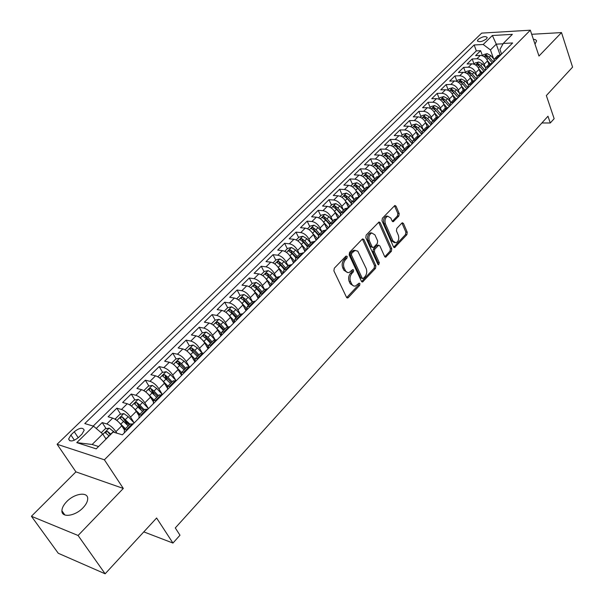 <?xml version="1.0" encoding="UTF-8"?>
<svg xmlns="http://www.w3.org/2000/svg" width="604" height="604" viewBox="0 0 604 604"><rect width="100%" height="100%" fill="white"/><g stroke="black" fill="none" stroke-linecap="round" stroke-linejoin="round"><path stroke-width="0.91" d="M347.209 256.353L345.964 256.104L334.291 268.236L333.899 270.886L346.522 297.311L347.685 297.976L348.289 297.598L359.659 285.382L359.931 283.578L359.123 283.11L355.386 286.107L353.544 285.964L352.026 284.62L350.622 281.766C349.497 278.716 349.912 275.937 351.868 273.446L353.348 271.876L353.619 270.063L352.789 269.58L349.067 272.547L347.791 272.593L345.835 271.332L344.182 268.123C343.042 265.028 343.465 262.234 345.443 259.743L346.938 258.187L347.209 256.353M535.008 44.175L536.616 40.838L535.552 39.713L533.34 39.2M66.742 501.584C63.586 504.853 61.978 507.926 61.91 510.803C61.517 518.073 75.221 516.186 82.997 507.805C86.085 504.551 87.655 501.531 87.708 498.73C88.025 491.445 74.503 493.355 66.742 501.584M478.24 39.358L477.447 40.725C479.131 42.393 482.135 41.782 486.469 38.898L487.247 37.546C485.563 35.885 482.558 36.482 478.24 39.358M398.821 216.058L399.199 213.552L396.02 206.183L394.865 205.458L382.37 218.255L381.992 220.792L393.521 246.908L394.639 247.595L406.869 234.684L407.239 232.2L403.472 223.457L402.347 222.755L401.856 223.072L396.82 228.41L396.451 230.917L398.346 235.266C399.32 238.882 398.527 241.411 395.975 242.838L392.985 240.988L385.412 223.805C384.423 220.173 385.201 217.636 387.753 216.194L390.856 218.104L392.117 220.988L393.257 221.698L398.821 216.058L397.447 215.953L397.817 213.454L394.639 206.092L396.02 206.183M78.082 535.491L123.307 488.447L75.915 471.867L31.416 516.277L78.082 535.491L105.134 573.8L156.61 518.005L172.948 543.064L179.992 535.22L175.288 527.934L547.979 116.232L550.282 122.99L554.147 118.686L546.348 95.568L572.584 67.127L561.509 32.586L531.694 34.292M123.307 488.447L104.386 459.803L530.327 30.2L538.972 56.029L561.509 32.586M363.955 239.584L362.755 238.874L362.219 239.207L349.573 252.351L349.18 254.963L361.449 281.298L362.604 281.97L375.507 268.365L375.884 265.82L363.955 239.584L362.574 239.456L374.51 265.662L375.884 265.82M366.183 235.084L379.018 221.955L380.188 222.672L391.762 248.795L391.384 251.309L385.737 257.145L384.612 256.458L379.893 245.926L378.738 245.232L374.744 249.233L374.367 251.792L379.327 262.77L378.678 264.786L377.885 264.31L365.798 237.659L366.183 235.084M105.134 573.8L58.263 553.272L31.416 516.277M494.042 59.366L490.863 55.576L487.111 53.643L483.683 54.587L482.475 55.779L480.625 50.676L475.582 55.636L480.301 55.425L476.918 58.769C480.203 58.981 482.626 60.808 484.197 64.243L485.299 67.301M474.072 64.092L472.192 58.965L467.073 63.994L471.799 63.813L468.364 67.203C471.656 67.437 474.095 69.279 475.688 72.729L476.828 75.832M465.548 72.518L463.63 67.376L458.436 72.48L463.177 72.329L459.689 75.772C462.981 76.021 465.442 77.878 467.051 81.344L468.228 84.492M456.896 81.072L454.948 75.915L449.678 81.095L454.419 80.966L450.878 84.462C454.178 84.734 456.647 86.606 458.285 90.087L459.501 93.28M448.115 89.754L446.13 84.575L440.777 89.837L445.526 89.739L441.932 93.288C445.239 93.582 447.73 95.47 449.391 98.965L450.637 102.204M439.206 98.565L437.183 93.371L431.747 98.709L436.503 98.648L432.849 102.242C436.164 102.559 438.67 104.469 440.361 107.973L441.637 111.264M430.154 107.512L428.1 102.302L422.581 107.723L427.338 107.686L423.631 111.34C426.952 111.68 429.467 113.612 431.188 117.123L432.509 120.468M420.973 116.595L418.874 111.37L413.272 116.874L418.028 116.866L414.269 120.581C417.591 120.943 420.127 122.891 421.871 126.417L423.23 129.815M411.641 125.821L409.504 120.573L403.812 126.168L408.576 126.198L404.756 129.966C408.085 130.351 410.637 132.314 412.404 135.862L413.816 139.305M402.166 135.19L399.991 129.92L394.208 135.606L398.98 135.666L395.091 139.501C398.429 139.909 400.996 141.887 402.793 145.451L404.25 148.954M392.547 144.703L390.327 139.418L384.454 145.194L389.225 145.292L385.276 149.18C388.621 149.618 391.203 151.619 393.03 155.19L394.533 158.754M382.77 154.367L380.512 149.067L374.548 154.934L379.32 155.069L375.311 159.018C378.655 159.479 381.252 161.502 383.11 165.088L384.665 168.712M372.842 164.19L370.539 158.867L364.476 164.824L369.248 164.998L365.178 169.014C368.523 169.505 371.143 171.544 373.03 175.145L374.639 178.837M362.755 174.163L360.399 168.833L354.238 174.881L359.018 175.092L354.873 179.177C358.232 179.69 360.867 181.759 362.785 185.368L364.446 189.127M352.502 184.303L350.101 178.95L343.842 185.103L348.614 185.352L344.408 189.505C347.768 190.049 350.418 192.132 352.366 195.756L354.08 199.562M342.075 194.609L339.637 189.241L333.272 195.492L338.044 195.787L333.77 200.007C337.123 200.573 339.795 202.68 341.781 206.326L343.533 210.139L339.841 205.979L337.81 208.002L334.82 205.866L333.083 206.711L336.519 209.286L340.271 213.559M331.483 205.081L328.991 199.697L322.528 206.055L327.3 206.387L322.951 210.683C326.311 211.279 328.999 213.408 331.015 217.062L332.796 220.89M320.716 215.726L318.18 210.328L311.596 216.791L316.368 217.168L311.951 221.532C315.311 222.166 318.021 224.318 320.067 227.98L321.887 231.823M316.277 240.128L315.477 238.459M309.769 226.553L307.179 221.139L300.49 227.708L305.254 228.131L300.762 232.57C304.122 233.235 306.855 235.409 308.938 239.093L310.796 242.936M305.277 251.173L304.861 250.328M298.64 237.561L295.99 232.132L289.188 238.814L293.952 239.282L289.376 243.797C292.744 244.492 295.492 246.689 297.613 250.388L299.508 254.246M287.315 248.757L284.612 243.314L277.697 250.109L282.461 250.63L277.802 255.22C281.17 255.953 283.933 258.172 286.092 261.879L288.033 265.752M285.73 268.055L281.857 263.729L278.776 261.464L276.949 262.4L280.452 265.126L284.333 269.459M275.802 260.143L273.046 254.684L266.002 261.6L270.758 262.166L266.024 266.84C269.392 267.61 272.178 269.852 274.375 273.574L276.353 277.455M264.084 271.724L261.268 266.251L254.11 273.295L258.859 273.914L254.042 278.671C257.41 279.471 260.211 281.736 262.446 285.473L264.461 289.361M252.162 283.51L249.293 278.029L242 285.186L246.749 285.866L241.842 290.705C245.209 291.543 248.033 293.831 250.305 297.583L252.374 301.494M240.03 295.507L237.1 290.003L229.679 297.296L234.42 298.029L229.422 302.951C232.789 303.827 235.636 306.145 237.953 309.912L240.105 313.914M227.685 307.715L224.696 302.204L217.138 309.626L221.864 310.411L216.783 315.424C220.15 316.337 223.012 318.686 225.375 322.461L227.655 326.621M215.122 320.143L212.064 314.616L204.371 322.174L209.09 323.019L203.91 328.123C207.278 329.082 210.162 331.453 212.563 335.243L215.024 339.637M205.013 337.568L204.696 337.009M202.348 332.834L199.199 327.255L191.37 334.948L196.081 335.854L190.804 341.056C194.163 342.053 197.07 344.454 199.516 348.251L202.204 352.97M192.419 351.113L191.755 349.965M189.346 345.767L186.1 340.127L178.127 347.964L182.823 348.931L177.455 354.231C180.807 355.273 183.737 357.696 186.228 361.509L189.218 366.651M179.728 365.126L178.588 363.178M176.111 358.942L172.767 353.234L164.643 361.215L169.324 362.249L163.85 367.647C167.202 368.734 170.154 371.196 172.691 375.016L175.968 380.535M166.998 379.682L165.202 376.669M162.635 372.366L159.177 366.59L150.902 374.722L155.568 375.824L149.996 381.32C153.34 382.46 156.308 384.944 158.897 388.78L162.348 394.488M154.118 394.601L151.589 390.463M148.901 386.047L145.338 380.195L136.904 388.478L141.555 389.648L135.87 395.258C139.214 396.443 142.204 398.957 144.839 402.8L148.448 408.644L142.604 402.407L139.901 405.103L136.602 402.498L134.503 403.699L142.574 411.498M141.087 409.912L137.787 404.604M134.911 399.984L131.227 394.057L122.635 402.498L127.263 403.744L121.472 409.459C124.809 410.69 127.822 413.242 130.517 417.1L134.201 422.943M127.92 425.631L123.88 419.267M120.657 414.185L116.851 408.183L108.093 416.79L112.706 418.111C116.036 419.38 119.056 421.947 121.782 425.812L124.318 429.784M480.301 55.425C483.585 55.636 486.001 57.448 487.564 60.883L488.863 64.515M471.799 63.813C475.091 64.039 477.522 65.874 479.108 69.317L480.437 72.963M463.177 72.329C466.469 72.571 468.915 74.42 470.524 77.878L471.875 81.532M454.419 80.966C457.719 81.23 460.18 83.103 461.811 86.568L463.192 90.238M445.526 89.739C448.832 90.026 451.316 91.914 452.97 95.394L454.374 99.094M436.503 98.648C439.81 98.95 442.309 100.853 443.985 104.356L445.442 108.108M427.338 107.686C430.652 108.018 433.166 109.936 434.872 113.446L436.36 117.244M418.028 116.866C421.35 117.221 423.88 119.162 425.616 122.688L427.187 126.621M408.576 126.198C411.905 126.568 414.45 128.524 416.209 132.065L417.862 136.127M398.98 135.666C402.309 136.066 404.869 138.044 406.658 141.593L408.395 145.813M389.225 145.292C392.562 145.715 395.137 147.708 396.956 151.272L398.799 155.681M379.32 155.069C382.657 155.515 385.254 157.531 387.096 161.109L389.067 165.73M369.248 164.998C372.593 165.473 375.205 167.512 377.077 171.106L379.191 175.983M359.018 175.092C362.37 175.598 364.997 177.651 366.9 181.26L369.18 186.432M348.614 185.352C351.973 185.881 354.616 187.957 356.556 191.581L359.01 197.063M338.044 195.787C341.403 196.345 344.069 198.444 346.039 202.076L348.591 207.685M327.3 206.387C330.66 206.976 333.34 209.097 335.341 212.744L337.946 218.369M316.368 217.168C319.735 217.787 322.43 219.931 324.469 223.593L327.126 229.233M305.254 228.131C308.621 228.788 311.339 230.947 313.416 234.624L316.126 240.279M293.952 239.282C297.319 239.969 300.06 242.151 302.166 245.843L304.937 251.521M282.461 250.63C285.828 251.347 288.584 253.552 290.728 257.259L293.552 262.944M270.758 262.166C274.133 262.921 276.904 265.156 279.086 268.871L281.97 274.578M258.859 273.914C262.227 274.699 265.02 276.957 267.24 280.686L270.184 286.409M246.749 285.866C250.116 286.689 252.933 288.969 255.19 292.714L258.195 298.444M234.42 298.029C237.787 298.889 240.618 301.192 242.921 304.952L245.994 310.698M221.864 310.411C225.232 311.309 228.086 313.642 230.434 317.41L233.567 323.17M209.09 323.019C212.457 323.955 215.326 326.319 217.712 330.101L220.921 335.877M196.081 335.854C199.441 336.836 202.332 339.221 204.764 343.019L208.04 348.81M182.823 348.931C186.183 349.958 189.097 352.374 191.574 356.179L194.918 361.977M169.324 362.249C172.676 363.321 175.613 365.767 178.142 369.588L181.034 374.51M155.568 375.824C158.92 376.934 161.88 379.41 164.447 383.246L167.104 387.67M141.555 389.648C144.892 390.818 147.874 393.317 150.494 397.16L153.023 401.29M127.263 403.744C130.6 404.959 133.605 407.496 136.278 411.347L138.769 415.333M78.596 437.424L81.955 434.14L84.183 430.176C82.846 427.202 79.532 427.723 74.254 431.747L70.895 435.001L68.622 439.025C69.958 442.015 73.288 441.486 78.596 437.424M104.386 459.803L57.101 444.265L481.682 33.114L530.327 30.2M480.625 50.676L476.322 50.879L474.17 44.96L84.787 423.563L93.552 426.19L102.725 433.997L106.047 439.085M474.17 44.96L483.208 44.492L492.373 35.508L512.366 34.352L503.23 43.45L512.645 42.967L122.37 434.82L113.114 432.041L96.225 448.863L76.768 442.626L93.552 426.19M106.13 428.666L102.197 422.589L106.795 423.94C110.124 425.224 113.159 427.806 115.908 431.671L116.866 433.166M130.019 424.076L133.174 423.978M124.333 432.849L124.333 429.776L127.233 429.935M501.154 54.503L497.553 55.802M493.317 62.371L494.548 58.815L497.779 57.893M492.683 63.012L489.089 64.288M484.816 70.91L486.031 67.354L489.255 66.448M484.083 71.642L480.49 72.903M476.186 79.569L477.379 76.021L480.603 75.138M475.348 80.407L471.762 81.653M467.421 88.373L468.591 84.824L471.822 83.956M466.484 89.309L462.898 90.532M458.527 97.304L459.674 93.756L462.906 92.91M457.485 98.346L453.898 99.547M449.497 106.372L450.622 102.831L453.846 102.001M448.342 107.527L444.763 108.705M440.316 115.583L441.426 112.05L444.642 111.242M439.055 116.851L435.484 118.007M430.999 124.937L432.079 121.412L435.303 120.619M429.625 126.327L426.054 127.452M421.539 134.443L422.589 130.917L425.805 130.154M420.037 135.945L416.473 137.048M411.92 144.099L412.947 140.581L416.164 139.841M410.305 145.723L406.741 146.802M402.151 153.907L403.155 150.396L406.364 149.679M400.407 155.658L396.851 156.708M392.223 163.88L393.196 160.377L396.398 159.683M390.35 165.76L386.802 166.78M382.128 174.005L383.079 170.517L386.273 169.845M380.12 176.028L376.586 177.017M371.875 184.303L372.789 180.822L375.982 180.181M369.724 186.462L366.198 187.421M361.449 194.775L362.332 191.302L365.518 190.683M359.161 197.078L355.643 198.006M350.849 205.42L351.694 201.955L354.88 201.366M348.41 207.867L344.899 208.765M340.067 216.24L340.882 212.789L344.061 212.231M337.477 218.844L333.982 219.705M329.104 227.247L329.89 223.812L333.053 223.284M326.356 230.003L322.876 230.834M317.953 238.444L318.701 235.024L321.856 234.526M315.046 241.366L311.573 242.159M306.606 249.837L307.315 246.424L310.464 245.964M303.533 252.925L300.075 253.68M295.069 261.426L295.733 258.029L298.874 257.606M291.823 264.688L288.38 265.405M283.321 273.219L283.948 269.837L287.074 269.452M279.894 276.655L276.473 277.334M271.362 285.224L271.951 281.857L275.069 281.509M267.753 288.848L264.348 289.475M259.199 297.44L259.743 294.095L262.838 293.786M255.401 301.253L252.011 301.841M246.809 309.882L247.308 306.553L250.388 306.281M242.816 313.891L239.448 314.435M234.193 322.544L234.646 319.244L237.712 319.01M229.996 326.756L226.651 327.255M221.343 335.447L221.751 332.162L224.801 331.974M216.942 339.871L213.612 340.316M208.259 348.584L208.614 345.329L211.649 345.186M203.631 353.227L200.332 353.619M194.926 361.97L195.228 358.738L198.24 358.64M190.079 366.839L186.802 367.179M181.343 375.605L181.585 372.411L184.582 372.358M176.262 380.709L173.016 380.996M167.497 389.512L167.685 386.334L170.66 386.334M162.174 394.85L158.958 395.076M153.386 403.676L153.514 400.535L156.466 400.588M147.814 409.27L144.628 409.436M139.003 418.119L139.063 415.016L141.993 415.114M116.851 408.183L121.472 409.459M131.227 394.057L135.87 395.258M145.338 380.195L149.996 381.32M159.177 366.59L163.85 367.647M172.767 353.234L177.455 354.231M186.1 340.127L190.804 341.056M199.199 327.255L203.91 328.123M212.064 314.616L216.783 315.424M224.696 302.204L229.422 302.951M237.1 290.003L241.842 290.705M249.293 278.029L254.042 278.671M261.268 266.251L266.024 266.84M273.046 254.684L277.802 255.22M284.612 243.314L289.376 243.797M295.99 232.132L300.762 232.57M307.179 221.139L311.951 221.532M318.18 210.328L322.951 210.683M328.991 199.697L333.77 200.007M339.637 189.241L344.408 189.505M350.101 178.95L354.873 179.177M360.399 168.833L365.178 169.014M370.539 158.867L375.311 159.018M380.512 149.067L385.276 149.18M390.327 139.418L395.091 139.501M399.991 129.92L404.756 129.966M409.504 120.573L414.269 120.581M418.874 111.37L423.631 111.34M428.1 102.302L432.849 102.242M437.183 93.371L441.932 93.288M446.13 84.575L450.878 84.462M454.948 75.915L459.689 75.772M463.63 67.376L468.364 67.203M472.192 58.965L476.918 58.769M476.322 50.879L93.182 426.077M102.197 422.589L96.225 428.455M499.946 54.571L496.277 44.152L490.456 49.921L493.649 58.898M102.725 433.997L92.14 444.484L98.573 446.53M75.915 471.867L57.101 444.265M541.894 122.967L550.282 122.99M143.805 531.882L172.948 543.064M503.034 43.805L496.277 44.152L492.373 35.508M501.554 54.096L499.931 49.468L503.23 43.45M110.2 434.948L109.958 434.563M387.806 216.179L386.379 216.089C383.819 217.531 383.042 220.067 384.038 223.691L385.412 223.805M490.456 49.921L483.208 44.492M92.14 444.484L76.768 442.626M345.843 256.232L345.556 258.036L344.061 259.592C342.083 262.083 341.66 264.869 342.8 267.965L344.182 268.123M347.308 272.457L343.85 270.177L342.8 267.965M353.634 286.002L350.275 283.774L349.24 281.592C348.115 278.542 348.531 275.771 350.486 273.28L351.966 271.717L352.268 269.958M346.696 297.598L358.285 285.209L358.595 283.495M361.63 281.592L374.133 268.206L374.51 265.662M351.724 253.189L351.452 255.016L362.196 278.119L363.004 278.595L364.929 276.707C366.839 274.246 367.247 271.506 366.16 268.486L357.794 251.166L355.054 250.464L351.724 253.189L350.343 253.046L350.071 254.873L351.452 255.016M362.559 278.542L360.815 277.953L350.071 254.873M355.386 250.396L353.672 250.32L351.906 251.423L353.287 251.566M350.343 253.046L351.906 251.423M380.188 222.672L378.814 222.559L390.388 248.659L391.762 248.795M384.793 256.768L390.01 251.173L390.388 248.659M377.953 245.156L376.836 245.435L373.37 249.097L372.985 251.649L377.953 262.619L379.327 262.77M377.84 264.197L377.953 262.619M374.941 234.881L371.785 232.978C369.135 234.458 368.327 237.04 369.354 240.724L372.124 246.84L373.287 247.534L373.823 247.195L377.296 243.533L377.674 240.981L374.941 234.881M371.883 232.955L370.403 232.857C367.753 234.337 366.945 236.911 367.979 240.596L369.354 240.724M372.691 247.474L370.743 246.704L367.979 240.596M392.321 221.336L397.447 215.953M394.54 242.725L391.611 240.86L384.038 223.691M393.695 247.217L405.495 234.563L405.865 232.087L402.09 223.352L403.472 223.457M105.036 437.545L106.334 438.798M101.245 432.736L105.194 428.832L109.211 428.123L114.843 432.562M110.94 434.208L107.474 431.392L105.315 432.653L109.158 435.982M107.474 431.392L110.26 434.888M118.21 421.622L125.421 428.681M122.657 427.179L124.726 429.384M116.119 419.916L115.492 418.655L119.864 414.329L123.865 413.604L128.259 416.7L134.156 422.989M129.928 424.167L122.174 416.805L120.053 418.036L128.191 425.911M122.174 416.805L123.593 419.04L129.226 424.876M132.956 407.375L139.864 414.216M137.274 412.94L139.139 414.933M130.517 405.39L129.966 404.34L134.254 400.105L138.233 399.365L142.604 402.407M144.28 409.791L139.901 405.103M136.602 402.498L137.991 404.725L143.556 410.516M147.421 393.4L154.02 400.029M151.596 398.95L153.28 400.762M144.635 391.135L144.167 390.305L148.373 386.145L152.329 385.397L156.685 388.387L162.446 394.586M158.361 395.68L154.035 391.03L150.751 388.455L148.682 389.633L156.685 397.364M150.751 388.455L152.11 390.682L157.614 396.428M161.608 379.69L167.92 386.107M165.632 385.216L167.232 386.945M158.467 377.145L158.097 376.526L162.227 372.449L166.168 371.687L170.502 374.631L176.089 380.671M172.17 381.841L167.897 377.221L164.635 374.684L162.589 375.831L170.524 383.487M164.635 374.684L165.964 376.904L171.408 382.604M175.522 366.235L181.547 372.434M179.396 371.724L181.004 373.461M171.997 363.404L171.77 363.012L175.817 359.002L179.743 358.232L184.061 361.124L189.127 366.628M171.77 363.012L172.027 363.419M185.73 368.259L181.502 363.676L178.263 361.169L176.247 362.287L184.114 369.875M178.263 361.169L179.562 363.382L184.945 369.036M189.173 353.023L194.941 359.033M192.895 358.466L194.586 360.309M185.186 349.739L189.165 345.805L193.069 345.02L197.365 347.874L202.03 352.962M199.033 354.925L194.858 350.373L191.642 347.896L189.648 348.991L197.448 356.511M191.642 347.896L192.91 350.109L198.233 355.726M202.567 340.06L208.138 345.933M206.138 345.45L207.98 347.459M198.369 336.73L202.264 332.849L206.16 332.057L210.434 334.865L214.813 339.659M212.102 341.834L207.965 337.319L204.771 334.873L202.801 335.945L206.409 338.867L210.547 343.389M204.771 334.873L206.017 337.085L211.287 342.649M215.711 327.33L221.139 333.121M219.131 332.653L221.192 334.91M211.362 323.857L215.137 320.128L219.003 319.32L223.261 322.083L227.444 326.688M224.922 328.984L220.838 324.499L217.667 322.083L215.719 323.125L219.305 326.024L223.397 330.509M217.667 322.083L218.882 324.288L224.092 329.814M228.606 314.827L233.944 320.581M231.883 320.082L234.156 322.581M224.144 311.219L227.768 307.632L231.626 306.817L235.862 309.542L239.916 314.012M237.523 316.36L233.484 311.906L230.328 309.527L228.403 310.547L231.974 313.408L236.021 317.863M230.328 309.527L231.513 311.724L236.677 317.206M241.268 302.551L246.553 308.304M244.409 307.73L246.568 310.124M236.692 298.814L240.181 295.356L244.024 294.533L248.236 297.213L252.223 301.63M249.897 303.963L245.896 299.539L242.763 297.191L240.86 298.187L244.424 301.011L248.425 305.435M242.763 297.191L243.925 299.38L249.037 304.824M253.703 290.486L258.973 296.277M256.7 295.59L258.761 297.878M249.014 286.621L252.381 283.299L256.194 282.468L260.392 285.111L264.333 289.49M262.053 291.785L258.097 287.391L254.979 285.065L253.106 286.047L256.647 288.84L260.603 293.234M254.979 285.065L256.119 287.255L261.177 292.661M265.911 278.633L271.204 284.492M268.772 283.661L270.743 285.851M261.124 274.646L264.363 271.453L268.161 270.615L272.336 273.212L276.239 277.568M273.989 279.818L270.079 275.454L266.983 273.159L265.126 274.118L268.652 276.874L272.57 281.238M266.983 273.159L268.101 275.341L273.106 280.709M277.9 266.991L283.253 272.955M280.633 271.928L282.513 274.027M273.023 262.883L276.134 259.811L279.924 258.957L284.076 261.524L287.934 265.843M278.776 261.464L279.878 263.638L284.824 268.961M289.678 255.545L294.994 261.502M292.283 260.392L294.08 262.415M284.718 251.324L287.708 248.365L291.475 247.504L295.613 250.033L299.433 254.329M297.259 256.496L293.431 252.2L290.373 249.958L288.561 250.879L292.057 253.574L295.892 257.878M290.373 249.958L291.445 252.132L296.353 257.417M301.245 244.295L306.379 250.071M303.729 249.052L305.458 250.992M296.217 239.954L299.086 237.115L302.838 236.247L306.953 238.739L310.735 243.004M308.599 245.141L304.809 240.868L301.766 238.656L299.977 239.554L303.457 242.219L307.247 246.485M301.766 238.656L302.823 240.815L307.678 246.062M314.978 237.901L316.639 239.765M312.608 233.235L317.568 238.829M307.512 228.78L310.275 226.055L314.005 225.179L318.097 227.632L321.841 231.868M319.743 233.967L315.998 229.731L312.97 227.542L311.196 228.425L314.661 231.053L318.414 235.296M312.97 227.542L314.005 229.701L318.814 234.911M326.039 226.93L327.632 228.727M323.767 222.34L328.568 227.784M318.625 217.795L321.275 215.175L324.99 214.299L329.059 216.715L332.766 220.921M330.705 222.989L326.99 218.776L323.986 216.617L322.234 217.478L325.684 220.083L329.422 224.326M323.986 216.617L324.997 218.761L329.754 223.925M336.911 216.141L338.444 217.878M334.729 211.611L339.395 216.919M329.55 206.998L332.094 204.477L335.786 203.593L339.841 205.979M341.487 212.193L337.81 208.002M334.82 205.866L335.809 208.01L340.528 213.152M347.61 205.526L349.074 207.202M345.488 201.049L350.033 206.236M340.294 196.376L342.732 193.959L346.409 193.069L350.448 195.417L354.08 199.569M352.087 201.57L348.448 197.41L345.48 195.296L343.759 196.126L347.179 198.671L350.954 202.989M345.48 195.296L346.447 197.44L351.158 202.582M358.119 195.084L359.531 196.7M356.073 190.653L360.505 195.726M350.856 185.926L353.197 183.608L356.858 182.718L360.875 185.028L364.469 189.158M362.513 191.121L358.904 186.991L355.96 184.9L354.261 185.715L357.659 188.237L361.486 192.616M355.96 184.9L356.911 187.036L361.637 192.215M368.463 184.809L369.822 186.364M366.477 180.415L370.803 185.383M361.252 175.643L363.495 173.423L367.141 172.525L371.135 174.813L374.699 178.905M376.926 176.678L372.789 180.822L369.203 176.738L366.266 174.677L364.589 175.477L367.972 177.961L371.86 182.423M366.266 174.677L367.202 176.798L371.966 182.038M378.632 174.692L379.78 176.013M376.7 170.336L380.935 175.213M371.483 165.534L373.634 163.405L377.258 162.499L381.237 164.756L384.763 168.826M382.853 170.721L379.327 166.651L376.413 164.613L374.752 165.398L378.119 167.859L382.075 172.412M376.413 164.613L377.326 166.727L382.151 172.042M388.644 164.741L389.497 165.73L385.435 169.815M386.764 160.415L390.901 165.202M381.547 155.583L383.6 153.544L387.217 152.638L391.173 154.858L394.661 158.905M392.796 160.785L389.293 156.73L386.394 154.707L384.748 155.477L388.108 157.908L392.147 162.582M386.394 154.707L387.292 156.821L392.185 162.234M398.497 154.941L399.101 155.643M396.662 150.645L400.716 155.349M391.445 145.791L393.415 143.843L397.009 142.929L400.95 145.119L404.408 149.135M402.604 151.023L399.108 146.961L396.224 144.96L394.593 145.715L397.938 148.123L402.068 152.918M396.224 144.96L397.1 147.066L402.083 152.601M408.183 145.3L408.591 145.775M406.401 141.026L410.373 145.647M401.199 136.149L403.079 134.284L406.658 133.371L410.577 135.538L414.004 139.524M412.268 141.427L408.757 137.342L405.896 135.364L404.28 136.111L407.609 138.49L411.853 143.427M405.896 135.364L406.756 137.463L411.845 143.14M415.982 131.551L419.742 135.945M410.788 126.659L412.592 124.885L416.148 123.963L420.052 126.1L423.449 130.064M421.788 131.997L418.262 127.882L415.416 125.919L413.816 126.651L417.13 129.007L421.494 134.096M415.416 125.919L416.262 128.01L421.479 133.846M425.412 122.227L428.916 126.319M420.241 117.319L421.954 115.621L425.503 114.7L429.384 116.806L432.743 120.747M431.18 122.725L427.624 118.558L424.793 116.625L423.208 117.342L426.507 119.668L430.999 124.93M424.793 116.625L425.624 118.709L430.977 124.718M434.699 113.039L437.953 116.859M429.542 108.124L431.18 106.5L434.706 105.572L438.572 107.655L441.901 111.574M440.429 113.605L436.835 109.384L434.019 107.467L432.449 108.176L435.733 110.479L440.195 115.711M434.019 107.467L434.835 109.543L440.256 115.651M443.834 103.986L446.892 107.58M438.7 99.064L440.263 97.523L443.774 96.595L447.617 98.648L450.916 102.537M449.557 104.643L445.911 100.347L443.109 98.452L441.554 99.147L444.823 101.427L449.24 106.621M443.109 98.452L443.91 100.521L449.278 106.583M452.834 95.07L455.718 98.475M447.723 90.147L449.21 88.675L452.698 87.746L456.526 89.77L459.803 93.635M458.549 95.817L454.842 91.446L452.064 89.573L450.524 90.253L453.778 92.51L458.157 97.674L453 91.733M461.698 86.289L464.431 89.528M456.601 81.359L458.021 79.962L461.494 79.026L465.306 81.027L468.545 84.87M467.413 87.142L463.646 82.68L460.882 80.823L459.357 81.495L462.596 83.73L466.937 88.864M470.425 77.637L473.038 80.732M465.359 72.706L466.696 71.378L470.161 70.442L473.951 72.42L477.16 76.225M476.163 78.603L472.32 74.043L469.565 72.208L468.055 72.873L471.286 75.077L475.582 80.173M479.025 69.113L481.531 72.087M473.981 64.183L475.25 62.922L478.7 61.978L482.468 63.933L485.654 67.731M484.786 70.207L480.859 65.534L478.126 63.714L476.624 64.371L479.84 66.553L484.106 71.619M487.496 60.71L489.912 63.594M493.294 61.94L489.278 57.154L486.56 55.349L485.072 55.991L488.274 58.15L492.358 63.027M487.564 60.883L484.197 64.243M479.108 69.317L475.688 72.729M470.524 77.878L467.051 81.344M461.811 86.568L458.285 90.087M452.97 95.394L449.391 98.965M443.985 104.356L440.361 107.973M434.872 113.446L431.188 117.123M425.616 122.688L421.871 126.417M416.209 132.065L412.404 135.862M406.658 141.593L402.793 145.451M396.956 151.272L393.03 155.19M387.096 161.109L383.11 165.088M377.077 171.106L373.03 175.145M366.9 181.26L362.785 185.368M356.556 191.581L352.366 195.756M346.039 202.076L341.781 206.326M335.341 212.744L331.015 217.062M324.469 223.593L320.067 227.98M313.416 234.624L308.938 239.093M302.166 245.843L297.613 250.388M290.728 257.259L286.092 261.879M279.086 268.871L274.375 273.574M267.24 280.686L262.446 285.473M255.19 292.714L250.305 297.583M242.921 304.952L237.953 309.912M230.434 317.41L225.375 322.461M217.712 330.101L212.563 335.243M204.764 343.019L199.516 348.251M191.574 356.179L186.228 361.509M178.142 369.588L172.691 375.016M164.447 383.246L158.897 388.78M150.494 397.16L144.839 402.8M136.278 411.347L130.517 417.1M121.782 425.812L115.908 431.671M132.359 423.744L126.417 429.701M500.323 54.541L496.949 57.931M491.852 63.042L488.425 66.478M483.253 71.672L479.772 75.16M474.517 80.43L470.992 83.979M465.654 89.332L462.068 92.925M456.654 98.361L453.008 102.016M447.511 107.535L443.812 111.242M438.225 116.851L434.465 120.619M428.787 126.319L424.974 130.147M419.206 135.938L415.326 139.826M409.467 145.707L405.526 149.656M399.569 155.636L395.56 159.652M379.282 175.99L375.144 180.143M368.885 186.417L364.68 190.637M358.315 197.025L354.042 201.313M347.572 207.806L343.223 212.17M336.639 218.776L332.215 223.216M325.518 229.935L321.018 234.45M314.208 241.283L309.626 245.881M302.695 252.834L298.036 257.508M290.985 264.582L286.236 269.346M279.056 276.549L274.231 281.396M266.923 288.727L262.008 293.657M254.563 301.124L249.558 306.145M241.977 313.755L236.881 318.867M229.165 326.613L223.971 331.822M216.104 339.712L210.819 345.02M202.808 353.053L197.417 358.466M189.248 366.658L183.759 372.17M175.439 380.512L169.837 386.137M161.359 394.646L155.643 400.376M146.998 409.051L141.177 414.895M112.706 418.111L106.795 423.94M74.398 440.233L70.895 435.001M78.256 437.749L74.254 431.747M344.061 259.592L345.443 259.743M343.85 270.177L345.224 270.335M351.966 271.717L353.348 271.876M350.486 273.28L351.868 273.446M349.24 281.592L350.622 281.766M350.275 283.774L351.649 283.956M358.285 285.209L359.659 285.382M346.915 297.402L348.289 297.598M345.556 258.036L346.938 258.187M374.133 268.206L375.507 268.365M361.804 281.434L363.178 281.607M360.815 277.953L362.196 278.119M390.01 251.173L391.384 251.309M384.899 256.662L386.273 256.806M376.836 245.435L378.21 245.571M373.37 249.097L374.744 249.233M372.985 251.649L374.367 251.792M370.743 246.704L372.124 246.84M392.381 221.275L393.755 221.381M391.611 240.86L392.985 240.988M405.865 232.087L407.239 232.2M405.495 234.563L406.869 234.684M393.785 247.127L395.159 247.262M397.817 213.454L399.199 213.552M109.113 428.138L102.914 434.284M109.037 435.846L106.206 438.663M113.627 431.271L110.811 434.072M123.76 413.619L116.851 420.467M123.752 421.184L120.981 423.948M128.259 416.7L125.496 419.448M138.135 399.38L131.408 406.047M138.188 406.809L135.47 409.52M152.231 385.412L145.685 391.898M152.351 392.706L149.679 395.363M156.685 388.387L154.035 391.03M166.07 371.702L159.698 378.013M166.243 378.867L163.624 381.479M170.502 374.631L167.897 377.221M179.645 358.248L173.446 364.393M179.879 365.284L177.312 367.844M184.061 361.124L181.502 363.676M192.97 345.043L186.938 351.022M193.265 351.958L190.743 354.473M197.365 347.874L194.858 350.373M206.062 332.072L200.181 337.9M206.409 338.867L203.926 341.336M210.434 334.865L207.965 337.319M218.912 319.342L213.182 325.012M219.305 326.024L216.874 328.448M223.261 322.083L220.838 324.499M231.528 306.84L225.949 312.366M231.974 313.408L229.588 315.786M235.862 309.542L233.484 311.906M243.925 294.556L238.489 299.939M244.424 301.011L242.076 303.351M248.236 297.213L245.896 299.539M256.104 282.491L250.811 287.731M256.647 288.84L254.337 291.136M260.392 285.111L258.097 287.391M268.063 270.63L262.914 275.741M268.652 276.874L266.387 279.131M272.336 273.212L270.079 275.454M279.826 258.98L274.805 263.956M280.452 265.126L278.233 267.338M284.076 261.524L281.857 263.729M291.385 247.527L286.485 252.374M292.057 253.574L289.867 255.749M295.613 250.033L293.431 252.2M302.74 236.27L297.976 240.996M303.457 242.219L301.305 244.363M306.953 238.739L304.809 240.868M313.914 225.201L309.263 229.807M314.661 231.053L312.555 233.152M318.097 227.632L315.998 229.731M324.892 214.322L320.369 218.807M325.684 220.083L323.631 222.129M329.059 216.715L326.99 218.776M335.696 203.616L331.279 207.995M336.519 209.286L334.518 211.287M346.318 193.091L342.015 197.357M347.179 198.671L345.224 200.626M350.448 195.417L348.448 197.41M356.768 182.733L352.577 186.893M357.659 188.237L355.748 190.132M360.875 185.028L358.904 186.991M367.051 172.548L362.966 176.602M367.972 177.961L366.115 179.818M371.135 174.813L369.203 176.738M377.168 162.521L373.181 166.47M378.119 167.859L376.307 169.671M381.237 164.756L379.327 166.651M387.126 152.661L383.238 156.512M388.108 157.908L386.334 159.683M391.173 154.858L389.293 156.73M396.919 142.952L393.136 146.704M397.938 148.123L396.201 149.852M400.95 145.119L399.108 146.961M406.567 133.393L402.876 137.048M407.609 138.49L405.918 140.173M410.577 135.538L408.757 137.342M416.065 123.986L412.464 127.55M417.13 129.007L415.476 130.653M420.052 126.1L418.262 127.882M425.412 114.722L421.902 118.195M426.507 119.668L424.891 121.276M429.384 116.806L427.624 118.558M434.616 105.594L431.196 108.992M435.733 110.479L434.163 112.05M438.572 107.655L436.835 109.384M443.683 96.617L440.346 99.917M444.823 101.427L443.291 102.959M447.617 98.648L445.911 100.347M452.615 87.769L449.361 90.993M453.778 92.51L452.275 94.005M456.526 89.77L454.842 91.446M452.834 91.597L452.064 89.573M461.411 79.049L458.24 82.189M462.596 83.73L461.131 85.187M465.306 81.027L463.646 82.68M461.622 82.793L460.882 80.823M470.071 70.464L466.983 73.529M471.286 75.077L469.852 76.504M473.951 72.42L472.32 74.043M470.274 74.118L469.565 72.208M478.61 62.001L475.597 64.99M479.84 66.553L478.444 67.942M482.468 63.933L480.859 65.534M478.806 65.572L478.126 63.714M487.028 53.665L484.083 56.58M488.274 58.15L486.907 59.509M490.863 55.576L489.278 57.154M487.209 57.154L486.56 55.349M64.862 514.986L61.91 510.803M477.628 41.238L477.447 40.725M130.26 423.834L124.333 429.776M144.877 409.187L139.063 415.016M159.214 394.827L153.514 400.535M173.28 380.731L167.685 386.334M187.074 366.907L181.585 372.411M200.611 353.348L195.228 358.738M213.892 340.037L208.614 345.329M226.938 326.968L221.751 332.162M239.735 314.14L234.646 319.244M252.306 301.547L247.308 306.553M264.65 289.173L259.743 294.095M276.775 277.025L271.951 281.857M288.689 265.088L283.948 269.837M300.392 253.363L295.733 258.029M311.891 241.842L307.315 246.424M323.193 230.517L318.701 235.024M334.306 219.38L329.89 223.812M345.231 208.433L340.882 212.789M355.975 197.674L351.694 201.955M366.537 187.089L362.332 191.302M387.141 166.44L383.079 170.517M397.198 156.361L393.196 160.377M407.088 146.455L403.155 150.396M416.828 136.7L412.947 140.581M426.401 127.097L422.589 130.917M435.839 117.652L432.079 121.412M445.118 108.343L441.426 112.05M454.261 99.184L450.622 102.831M463.26 90.17L459.674 93.756M472.124 81.291L468.591 84.824M480.852 72.54L477.379 76.021M489.451 63.926L486.031 67.354M497.923 55.432L494.548 58.815M69.807 440.784L68.622 439.025M347.013 297.878L347.685 297.976M361.97 281.887L362.604 281.97M353.672 250.32L355.054 250.464M385.156 257.085L385.737 257.145M377.364 245.103L378.738 245.232M378.263 264.741L378.678 264.786M370.403 232.857L371.785 232.978M392.713 221.653L393.257 221.698M386.379 216.089L387.753 216.194M394.08 247.542L394.639 247.595M105.617 433.113L105.315 432.653M120.332 418.481L120.053 418.036M134.768 404.129L134.503 403.699M148.931 390.048L148.682 389.633M162.831 376.232L162.589 375.831M176.474 362.672L176.247 362.287"/></g></svg>
